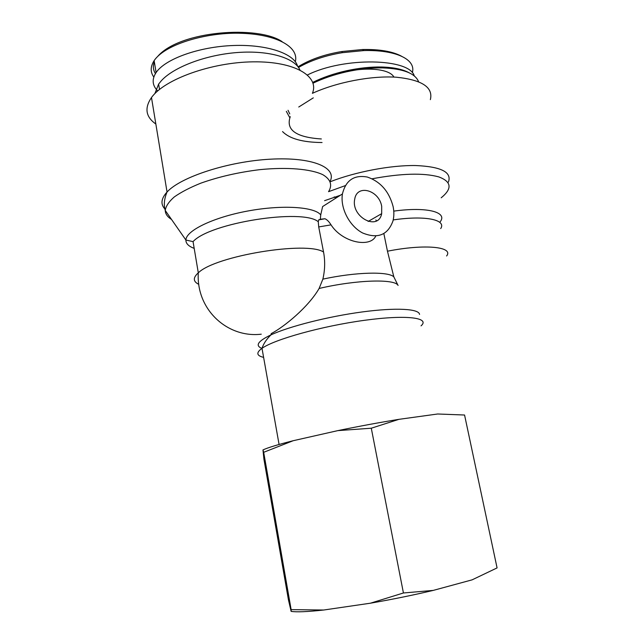<?xml version="1.0" encoding="UTF-8"?>
<svg xmlns="http://www.w3.org/2000/svg" width="644" height="644" viewBox="0 0 644 644"><rect width="100%" height="100%" fill="white"/><g stroke="black" fill="none" stroke-linecap="round" stroke-linejoin="round"><path stroke-width="0.97" d="M288.013 110.269L289.752 113.916M409.173 72.812C402.814 69.27 393.621 67.338 381.578 67.008C370.469 66.807 358.684 68.079 346.222 70.824C333.753 73.649 322.604 77.505 312.759 82.376M313.032 83.189C322.926 78.423 334.051 74.632 346.408 71.838C359.247 69.013 371.387 67.701 382.826 67.902C403.297 68.731 415.211 73.327 418.568 81.691M289.776 117.715L286.33 111.348M290.275 116.661C285.598 129.871 295.958 137.309 321.356 138.959M313.29 97.872L298.752 107.009M401.542 56.221C392.566 51.415 379.549 49.177 362.508 49.524L341.803 51.536C324.496 54.41 309.901 59.498 298.027 66.807M298.502 67.467C310.794 60.399 325.405 55.473 342.334 52.679L363.771 50.586C394.466 49.62 416.322 58.902 412.361 72.595M307.486 74.945C343.888 56.664 409.737 58.29 414.285 75.936M393.911 77.087C389.322 68.047 361.517 66.252 337.512 74.068M154.858 93.638L158.617 84.082L161.378 80.693C173.936 66.904 206.305 54.7 237.861 52.486C269.458 50.216 294.775 58.016 299.911 69.938M282.08 41.619C258.292 25.285 180.256 30.526 157.836 56.253M154.327 61.856C152.765 66.074 153.135 69.987 155.437 73.585M153.811 77.047C150.221 72.096 150.334 66.622 154.141 60.617C165.806 43.309 209.654 31.725 242.377 33.335C275.479 34.518 299.202 46.32 295.338 61.719M157.708 90.957C152.25 85.419 151.718 79.293 156.098 72.563C165.226 58.854 199.254 46.674 233.41 45.507C267.606 44.243 294.493 53.79 297.6 66.284M419.55 314.425C419.196 308.798 396.165 307.381 362.145 311.954C328.182 316.494 289.245 326.395 270.947 334.88L271.221 333.616C284.27 326.774 308.347 307.14 319.118 288.464L322.869 279.134C325.003 269.941 325.228 260.909 323.546 252.037L318.716 226.938L318.265 221.737L318.708 219.878L320.253 219.298M320.607 219.234L324.962 218.743C327.072 219.676 329.092 221.713 331.032 224.861C342.648 242.852 370.453 247.932 375.75 236.05M376.611 220.779L375.83 219.99M397.928 285.203L393.838 276.872L387.463 251.208L383.864 233.635M342.431 193.941C340.056 208.125 349.499 226.277 362.725 233.023C377.738 239.061 387.817 235.06 392.953 221.005C394.104 216.497 394.16 211.667 393.106 206.515C389.081 191.445 380.499 181.624 367.354 177.052C354.111 174.629 345.804 180.264 342.431 193.941L322.628 206.555L320.728 214.895L320.334 219.403M324.6 200.67L340.322 195.285M282.547 131.569C289.486 138.702 302.656 142.356 322.056 142.533M430.361 99.651C433.388 87.351 422.07 79.872 396.406 77.224C371.483 75.517 336.868 82.158 312.396 93.324C319.585 76.435 295.169 61.293 253.358 61.84C211.651 62.21 164.494 79.236 151.485 97.542C144.28 108.071 145.737 116.902 155.848 124.034M381.683 206.281L381.675 213.663C378.366 231.494 350.779 217.076 354.715 199.197C356.873 183.854 379.066 190.012 381.683 206.281M334.196 196.855L335.854 198.135M323.707 610.021C307.373 611.792 296.522 612.243 291.144 611.373L291.136 609.635L323.707 610.021L370.405 603.203L403.426 592.979L433.243 590.403L472.124 579.841L497.079 567.911L464.566 415.018L437.67 413.995L398.95 419.333L371.29 428.212L337.818 430.627C358.933 426.28 379.308 422.52 398.95 419.333M262.969 449.931C267.654 447.709 277.725 444.642 293.181 440.721L263.686 452.297L262.969 449.931L263.935 459.261L288.44 599.846L291.128 611.373M433.243 590.403C413.263 595.12 392.317 599.387 370.405 603.203M337.818 430.627L293.181 440.721M263.686 452.297L291.136 609.635M371.29 428.212L403.426 592.979M318.716 226.938L331.032 224.861M393.838 276.872C388.413 271.261 355.786 271.985 322.869 279.134M323.546 252.037C306.987 240.808 215.168 255.845 198.304 272.831C192.862 277.701 193.031 281.541 198.795 284.35M263.605 357.372C256.529 355.705 255.99 352.687 262.003 348.332C263.581 343.614 266.568 339.13 270.947 334.88C257.825 341.191 254.847 345.699 262.019 348.404M319.118 288.464C356.365 279.729 394.997 278.675 398.097 285.429M446.606 255.982C453.98 246.805 425 243.73 387.463 251.208M320.728 214.895C314.53 206.764 282.128 204.583 247.602 211.047C213.051 217.439 185.939 230.713 185.899 240.043L193.055 241.629C209.815 222.792 302.905 208.27 318.265 221.737M171.521 219.443C167.464 216.931 165.371 213.937 165.25 210.459L185.899 240.043C185.834 243.529 188.595 246.306 194.19 248.367M330.155 181.206C337.118 167.561 312.461 156.814 270.351 159.189C228.346 161.419 180.731 176.947 167.046 192.017C164.196 198.843 163.6 204.993 165.25 210.459C165.846 206.201 168.857 201.693 174.282 196.943C181.069 192.162 189.9 187.573 200.775 183.186C218.815 176.778 238.522 172.262 259.886 169.646C287.385 166.901 310.835 168.986 322.813 174.685C330.694 179.394 332.61 185.061 328.553 191.679L345.289 185.625M439.731 222.325C448.61 212.415 427.962 206.41 393.766 211.119M393.218 219.918C425.418 215.177 446.646 219.773 440.697 228.58M279.077 444.473L262.003 348.332C274.441 339.364 322.177 326.041 364.456 320.318C406.831 314.497 430.45 317.725 421.047 325.856M448.417 182.075C452.056 172.149 441.092 166.635 415.541 165.532C390.667 165.154 355.609 171.803 330.38 181.697M372.095 178.782C401.244 173.373 423.446 172.737 438.709 176.875C451.605 181.656 452.434 188.628 441.188 197.797M151.485 97.542L167.046 192.017C161.121 198.521 160.396 204.172 164.872 208.97M346.222 70.824L346.408 71.838M381.578 67.008L382.826 67.902M362.508 49.524L363.771 50.586M341.803 51.536L342.334 52.679M158.617 84.082L159.511 89.444M156.106 72.555L154.125 60.617M324.962 218.743L318.708 219.878M193.055 241.629L198.304 272.831C196.001 309.555 227.469 338.245 261.263 334.188M368.135 221.464L381.675 213.663"/></g></svg>
